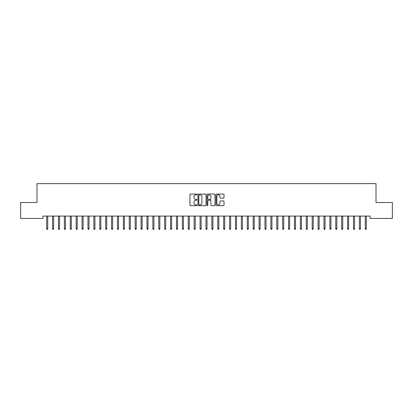 <?xml version="1.0" encoding="UTF-8"?>
<svg xmlns="http://www.w3.org/2000/svg" width="413" height="413" viewBox="0 0 413 413"><rect width="100%" height="100%" fill="white"/><g stroke="black" fill="none" stroke-linecap="round" stroke-linejoin="round"><path stroke-width="0.62" d="M197.058 194.471A0.408 0.408 0 0 0 196.655 194.064L190.501 194.064A0.578 0.578 0 0 0 189.923 194.647L189.923 205.07A0.578 0.578 0 0 0 190.501 205.648L196.655 205.648A0.408 0.408 0 0 0 197.058 205.24A0.408 0.408 0 0 0 196.655 204.838L195.86 204.838A1.853 1.853 0 0 1 194.007 202.984L194.007 202.117A1.853 1.853 0 0 1 195.86 200.264L196.655 200.264A0.408 0.408 0 0 0 197.058 199.856A0.408 0.408 0 0 0 196.655 199.453L195.86 199.453A1.853 1.853 0 0 1 194.007 197.6L194.007 196.727A1.853 1.853 0 0 1 195.86 194.874L196.655 194.874A0.408 0.408 0 0 0 197.058 194.471M223.423 198.147A0.578 0.578 0 0 0 224.006 197.569L224.006 194.647A0.578 0.578 0 0 0 223.423 194.064L216.593 194.064A0.578 0.578 0 0 0 216.014 194.647L216.014 205.07A0.578 0.578 0 0 0 216.593 205.648L223.423 205.648A0.578 0.578 0 0 0 224.006 205.07L224.006 201.534A0.578 0.578 0 0 0 223.423 200.955L220.501 200.955A0.578 0.578 0 0 0 219.922 201.534L219.922 203.289A1.549 1.549 0 0 1 218.374 204.838A1.549 1.549 0 0 1 216.825 203.289L216.825 196.423A1.549 1.549 0 0 1 218.374 194.874A1.549 1.549 0 0 1 219.922 196.423L219.922 197.569A0.578 0.578 0 0 0 220.501 198.147L223.423 198.147M370.105 216.082L42.895 216.082L42.895 218.441L20.65 218.441L20.65 202.509L36.994 202.509L36.994 183.63L376.006 183.63L376.006 202.509L392.35 202.509L392.35 218.441L370.105 218.441L370.105 216.082M205.994 194.647A0.578 0.578 0 0 0 205.416 194.064L198.581 194.064A0.578 0.578 0 0 0 198.003 194.647L198.003 205.07A0.578 0.578 0 0 0 198.581 205.648L205.416 205.648A0.578 0.578 0 0 0 205.994 205.07L205.994 194.647M207.584 194.064L214.419 194.064A0.578 0.578 0 0 1 214.997 194.647L214.997 205.07A0.578 0.578 0 0 1 214.419 205.648L211.497 205.648A0.578 0.578 0 0 1 210.914 205.07L210.914 200.842A0.578 0.578 0 0 0 210.336 200.264L208.395 200.264A0.578 0.578 0 0 0 207.816 200.842L207.816 205.24A0.408 0.408 0 0 1 207.414 205.648A0.408 0.408 0 0 1 207.006 205.24L207.006 194.647A0.578 0.578 0 0 1 207.584 194.064M199.216 194.874A0.408 0.408 0 0 0 198.813 195.282L198.813 204.43A0.408 0.408 0 0 0 199.216 204.838L200.057 204.838A1.853 1.853 0 0 0 201.911 202.984L201.911 196.727A1.853 1.853 0 0 0 200.057 194.874L199.216 194.874M210.914 196.454A1.549 1.549 0 0 0 209.365 194.905A1.549 1.549 0 0 0 207.816 196.454L207.816 198.87A0.578 0.578 0 0 0 208.395 199.453L210.336 199.453A0.578 0.578 0 0 0 210.914 198.87L210.914 196.454M46.669 228.601L46.906 229.37L47.495 229.37L47.732 228.601L46.669 228.601L46.669 216.082M47.732 228.601L47.732 216.082M52.57 228.601L52.807 229.37L53.396 229.37L53.633 228.601L52.57 228.601L52.57 216.082M53.633 228.601L53.633 216.082M58.47 228.601L58.703 229.37L59.296 229.37L59.529 228.601L58.47 228.601L58.47 216.082M59.529 228.601L59.529 216.082M64.371 228.601L64.604 229.37L65.197 229.37L65.43 228.601L64.371 228.601L64.371 216.082M65.43 228.601L65.43 216.082M70.267 228.601L70.504 229.37L71.093 229.37L71.33 228.601L70.267 228.601L70.267 216.082M71.33 228.601L71.33 216.082M76.168 228.601L76.405 229.37L76.994 229.37L77.231 228.601L76.168 228.601L76.168 216.082M77.231 228.601L77.231 216.082M82.068 228.601L82.306 229.37L82.894 229.37L83.132 228.601L82.068 228.601L82.068 216.082M83.132 228.601L83.132 216.082M87.969 228.601L88.206 229.37L88.795 229.37L89.032 228.601L87.969 228.601L87.969 216.082M89.032 228.601L89.032 216.082M93.87 228.601L94.107 229.37L94.696 229.37L94.933 228.601L93.87 228.601L93.87 216.082M94.933 228.601L94.933 216.082M99.77 228.601L100.003 229.37L100.596 229.37L100.829 228.601L99.77 228.601L99.77 216.082M100.829 228.601L100.829 216.082M105.671 228.601L105.904 229.37L106.497 229.37L106.73 228.601L105.671 228.601L105.671 216.082M106.73 228.601L106.73 216.082M111.567 228.601L111.804 229.37L112.393 229.37L112.63 228.601L111.567 228.601L111.567 216.082M112.63 228.601L112.63 216.082M117.468 228.601L117.705 229.37L118.294 229.37L118.531 228.601L117.468 228.601L117.468 216.082M118.531 228.601L118.531 216.082M123.368 228.601L123.606 229.37L124.194 229.37L124.432 228.601L123.368 228.601L123.368 216.082M124.432 228.601L124.432 216.082M129.269 228.601L129.506 229.37L130.095 229.37L130.332 228.601L129.269 228.601L129.269 216.082M130.332 228.601L130.332 216.082M135.17 228.601L135.407 229.37L135.996 229.37L136.233 228.601L135.17 228.601L135.17 216.082M136.233 228.601L136.233 216.082M141.07 228.601L141.303 229.37L141.896 229.37L142.129 228.601L141.07 228.601L141.07 216.082M142.129 228.601L142.129 216.082M146.971 228.601L147.204 229.37L147.797 229.37L148.03 228.601L146.971 228.601L146.971 216.082M148.03 228.601L148.03 216.082M152.867 228.601L153.104 229.37L153.693 229.37L153.93 228.601L152.867 228.601L152.867 216.082M153.93 228.601L153.93 216.082M158.768 228.601L159.005 229.37L159.594 229.37L159.831 228.601L158.768 228.601L158.768 216.082M159.831 228.601L159.831 216.082M164.668 228.601L164.906 229.37L165.494 229.37L165.732 228.601L164.668 228.601L164.668 216.082M165.732 228.601L165.732 216.082M170.569 228.601L170.806 229.37L171.395 229.37L171.632 228.601L170.569 228.601L170.569 216.082M171.632 228.601L171.632 216.082M176.47 228.601L176.707 229.37L177.296 229.37L177.533 228.601L176.47 228.601L176.47 216.082M177.533 228.601L177.533 216.082M182.37 228.601L182.603 229.37L183.196 229.37L183.429 228.601L182.37 228.601L182.37 216.082M183.429 228.601L183.429 216.082M188.271 228.601L188.504 229.37L189.097 229.37L189.33 228.601L188.271 228.601L188.271 216.082M189.33 228.601L189.33 216.082M194.167 228.601L194.404 229.37L194.993 229.37L195.23 228.601L194.167 228.601L194.167 216.082M195.23 228.601L195.23 216.082M200.068 228.601L200.305 229.37L200.894 229.37L201.131 228.601L200.068 228.601L200.068 216.082M201.131 228.601L201.131 216.082M205.968 228.601L206.206 229.37L206.794 229.37L207.032 228.601L205.968 228.601L205.968 216.082M207.032 228.601L207.032 216.082M211.869 228.601L212.106 229.37L212.695 229.37L212.932 228.601L211.869 228.601L211.869 216.082M212.932 228.601L212.932 216.082M217.77 228.601L218.007 229.37L218.596 229.37L218.833 228.601L217.77 228.601L217.77 216.082M218.833 228.601L218.833 216.082M223.67 228.601L223.903 229.37L224.496 229.37L224.729 228.601L223.67 228.601L223.67 216.082M224.729 228.601L224.729 216.082M229.571 228.601L229.804 229.37L230.397 229.37L230.63 228.601L229.571 228.601L229.571 216.082M230.63 228.601L230.63 216.082M235.467 228.601L235.704 229.37L236.293 229.37L236.53 228.601L235.467 228.601L235.467 216.082M236.53 228.601L236.53 216.082M241.368 228.601L241.605 229.37L242.194 229.37L242.431 228.601L241.368 228.601L241.368 216.082M242.431 228.601L242.431 216.082M247.268 228.601L247.506 229.37L248.094 229.37L248.332 228.601L247.268 228.601L247.268 216.082M248.332 228.601L248.332 216.082M253.169 228.601L253.406 229.37L253.995 229.37L254.232 228.601L253.169 228.601L253.169 216.082M254.232 228.601L254.232 216.082M259.07 228.601L259.307 229.37L259.896 229.37L260.133 228.601L259.07 228.601L259.07 216.082M260.133 228.601L260.133 216.082M264.97 228.601L265.203 229.37L265.796 229.37L266.029 228.601L264.97 228.601L264.97 216.082M266.029 228.601L266.029 216.082M270.871 228.601L271.104 229.37L271.697 229.37L271.93 228.601L270.871 228.601L270.871 216.082M271.93 228.601L271.93 216.082M276.767 228.601L277.004 229.37L277.593 229.37L277.83 228.601L276.767 228.601L276.767 216.082M277.83 228.601L277.83 216.082M282.668 228.601L282.905 229.37L283.494 229.37L283.731 228.601L282.668 228.601L282.668 216.082M283.731 228.601L283.731 216.082M288.568 228.601L288.806 229.37L289.394 229.37L289.632 228.601L288.568 228.601L288.568 216.082M289.632 228.601L289.632 216.082M294.469 228.601L294.706 229.37L295.295 229.37L295.532 228.601L294.469 228.601L294.469 216.082M295.532 228.601L295.532 216.082M300.37 228.601L300.607 229.37L301.196 229.37L301.433 228.601L300.37 228.601L300.37 216.082M301.433 228.601L301.433 216.082M306.27 228.601L306.503 229.37L307.096 229.37L307.329 228.601L306.27 228.601L306.27 216.082M307.329 228.601L307.329 216.082M312.171 228.601L312.404 229.37L312.997 229.37L313.23 228.601L312.171 228.601L312.171 216.082M313.23 228.601L313.23 216.082M318.067 228.601L318.304 229.37L318.893 229.37L319.13 228.601L318.067 228.601L318.067 216.082M319.13 228.601L319.13 216.082M323.968 228.601L324.205 229.37L324.794 229.37L325.031 228.601L323.968 228.601L323.968 216.082M325.031 228.601L325.031 216.082M329.868 228.601L330.106 229.37L330.694 229.37L330.932 228.601L329.868 228.601L329.868 216.082M330.932 228.601L330.932 216.082M335.769 228.601L336.006 229.37L336.595 229.37L336.832 228.601L335.769 228.601L335.769 216.082M336.832 228.601L336.832 216.082M341.67 228.601L341.907 229.37L342.496 229.37L342.733 228.601L341.67 228.601L341.67 216.082M342.733 228.601L342.733 216.082M347.57 228.601L347.803 229.37L348.396 229.37L348.629 228.601L347.57 228.601L347.57 216.082M348.629 228.601L348.629 216.082M353.471 228.601L353.704 229.37L354.297 229.37L354.53 228.601L353.471 228.601L353.471 216.082M354.53 228.601L354.53 216.082M359.367 228.601L359.604 229.37L360.193 229.37L360.43 228.601L359.367 228.601L359.367 216.082M360.43 228.601L360.43 216.082M365.268 228.601L365.505 229.37L366.094 229.37L366.331 228.601L365.268 228.601L365.268 216.082M366.331 228.601L366.331 216.082"/></g></svg>
